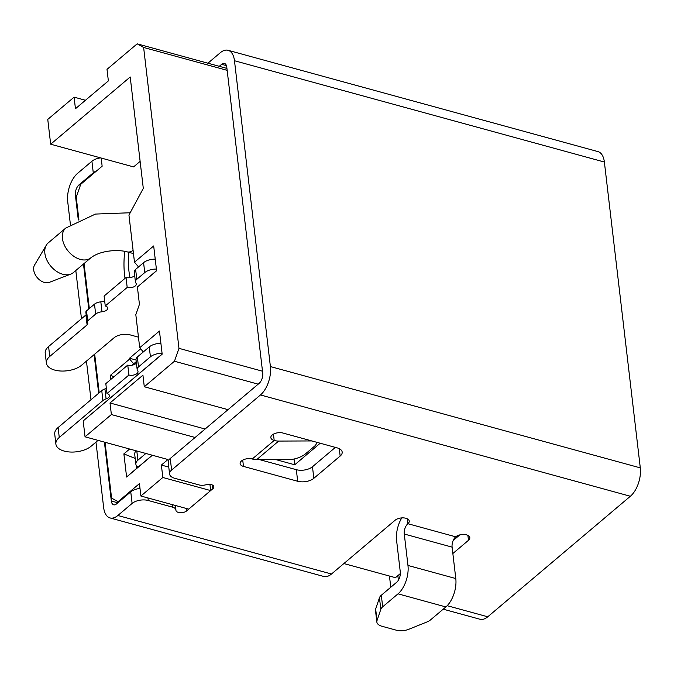 <?xml version="1.0" encoding="UTF-8"?>
<svg xmlns="http://www.w3.org/2000/svg" width="674" height="674" viewBox="0 0 674 674"><rect width="100%" height="100%" fill="white"/><g stroke="black" fill="none" stroke-linecap="round" stroke-linejoin="round"><path stroke-width="1.01" d="M262.506 371.214L178.972 348.34L143.629 47.466L227.163 70.34M178.972 348.34L174.456 361.239L258.176 384.163M343.866 563.548L395.469 577.685L400.348 573.557M143.629 47.466L137.167 43.835L226.936 68.419M156.579 270.636L137.395 286.981L156.595 270.754L153.68 245.959L134.48 262.186L138.541 266.929M162.156 354.061L83.18 420.938L162.173 354.179L159.452 331.035L139.703 347.725L143.318 351.938M152.248 455.211L136.586 468.447L136.224 465.33M205.107 429.026L110.014 402.985L111.378 414.552L195.098 437.485M275.641 459.542L294.732 464.774L294.058 459.002M168.77 467.099L161.372 465.077L162.83 477.478L210.659 490.579L188.72 509.123L140.891 496.022L139.434 483.62L118.043 501.7L111.581 498.078L105.034 442.279M210.659 490.579L209.934 484.379M228.006 409.666L144.287 386.741L142.93 375.165L110.014 402.985M294.732 464.774L320.209 443.231M137.167 43.835L107.006 69.338L108.362 80.905L75.454 108.725L74.089 97.149L47.761 119.408L50.676 144.202L133.587 166.908L140.125 161.381M85.455 100.266L74.089 97.149M137.395 286.981L139.434 304.336L135.819 314.657L139.703 347.725M161.372 465.077L167.961 459.516L85.05 436.811L111.378 414.552M83.18 420.938L85.05 436.811M162.83 477.478L140.891 496.022M118.851 501.928L118.043 501.7M144.287 386.741L174.456 361.239M99.213 392.782L94.68 354.162M89.322 308.532L84.039 263.559M78.892 219.758L76.238 197.204L80.754 184.297L102.145 166.217L101.184 158.036M134.48 262.186L128.945 215.065L143.301 188.4L130.208 76.979L50.676 144.202M133.688 363.817L129.627 359.065L110.426 375.3L110.898 379.336M110.426 375.3L113.99 376.732M129.635 449.019L123.881 453.88L135.188 458.438M123.881 453.88L126.602 477.024L136.586 468.447M126.602 477.024L152.366 455.245M129.627 359.065L129.526 358.239L136.047 360.026M140.655 348.837L129.526 358.239M124.749 251.292A70.02 36.901 -74.7 0 0 125.027 278.345M452.852 553.514L468.472 540.312A7.776 4.027 173.3 0 0 469.82 537.658A7.776 4.027 173.3 0 0 466.484 534.853A7.776 4.027 173.3 0 0 455.717 536.816A7.776 4.103 -74.7 0 0 452.102 547.136L404.274 534.035A7.776 4.103 105.3 0 1 407.888 523.715A7.776 4.027 173.3 0 0 409.236 521.061A7.776 4.027 173.3 0 0 405.9 518.264A7.776 4.027 173.3 0 0 395.132 520.227L331.498 574.004L117.849 515.492L132.112 503.436A11.669 6.041 -6.7 0 1 148.263 500.496L172.586 507.16A7.776 4.027 -6.7 0 1 175.922 509.957A7.776 4.027 -6.7 0 1 175.939 510.184A5.839 3.016 173.3 0 0 175.948 510.344A5.839 3.016 173.3 0 0 178.45 512.451A5.839 3.016 173.3 0 0 186.53 510.976L212.858 488.726A5.839 3.016 173.3 0 0 213.869 486.729A5.839 3.016 173.3 0 0 206.025 484.749A7.776 4.027 -6.7 0 1 198.914 484.901L174.591 478.245A11.669 6.041 -6.7 0 1 169.587 474.041A11.669 6.041 -6.7 0 1 171.609 470.056L260.467 394.956L630.367 496.258A21.399 11.273 -74.7 0 0 640.3 467.874L604.376 162.038A21.399 11.273 -74.7 0 0 597.956 151.599L228.056 50.297A21.399 11.273 105.3 0 1 234.476 60.736L270.4 366.563A21.399 11.273 105.3 0 1 260.467 394.956M207.904 63.204L220.272 52.749A21.399 11.273 105.3 0 1 228.056 50.297M630.367 496.258L487.749 616.794L447.191 605.69M443.206 609.178L479.964 619.246A21.399 11.273 -74.7 0 0 487.749 616.794M226.439 65.639L221.628 64.325L219.269 66.322M221.628 64.325A7.776 4.103 105.3 0 1 224.459 63.432A7.776 4.103 105.3 0 1 226.793 67.223L262.717 373.059A7.776 4.103 -74.7 0 1 259.111 383.38L170.244 458.489A11.669 6.041 173.3 0 0 168.222 462.465L169.587 474.041M100.62 157.885A11.669 6.041 173.3 0 0 91.917 161.238L77.653 173.294A21.399 11.273 105.3 0 0 67.72 201.678L70.408 224.56M297.681 481.261A11.669 6.041 173.3 0 0 313.831 478.313L340.159 456.062A11.669 6.041 173.3 0 0 342.181 452.077A11.669 6.041 173.3 0 0 337.177 447.881L282.962 433.037A7.776 4.027 173.3 0 0 274.765 433.542A7.776 4.027 173.3 0 0 270.847 437.653A7.776 4.027 173.3 0 0 274.192 440.451L252.244 458.994A7.776 4.027 173.3 0 0 244.047 459.508A7.776 4.027 173.3 0 0 240.129 463.611A7.776 4.027 173.3 0 0 243.474 466.416L297.681 481.261L296.324 469.685A11.669 6.041 173.3 0 0 312.475 466.745L335.374 447.384M75.808 270.518L81.47 318.735M76.811 195.57L75.404 195.19L78.319 220.027M83.483 264.023L88.774 308.995M75.404 195.19A7.776 4.103 105.3 0 1 79.01 184.861L80.425 185.249M91.917 161.238L93.273 172.814L79.01 184.861M93.273 172.814A11.669 6.041 -6.7 0 1 96.736 170.792M139.998 488.448A11.669 6.041 173.3 0 0 130.756 491.868L116.492 503.925A7.776 4.103 -74.7 0 1 113.662 504.809A7.776 4.103 -74.7 0 1 111.328 501.018L117.824 502.796M94.133 354.625L98.665 393.245M104.411 442.11L111.328 501.018M117.849 515.492A21.399 11.273 105.3 0 1 110.064 517.944A21.399 11.273 105.3 0 1 103.644 507.505L95.969 442.119M90.99 399.741L86.449 361.112M110.064 517.944L323.714 576.455A21.399 11.273 -74.7 0 0 331.498 574.004M459.837 534.886L453.172 540.523M398.401 580.162A7.776 4.103 105.3 0 1 398.317 579.615L397.854 575.663M389.454 576.034L390.642 586.102A21.399 11.273 -74.7 0 0 390.794 587.231M259.515 459.609L296.324 469.685M252.244 458.994A21.399 14.424 49.8 0 0 256.718 459.617L278.657 441.074A21.399 14.424 -130.2 0 1 274.192 440.451L273.45 434.149M401.78 517.902A21.399 11.273 -74.7 0 0 396.598 540.531L400.28 571.94A7.776 4.103 -74.7 0 1 396.674 582.26L381.316 595.243A11.669 6.041 173.3 0 0 379.454 597.754L375.662 608.993A11.669 6.041 173.3 0 0 375.494 610.459L376.85 622.035A11.669 6.041 173.3 0 0 381.863 626.239L396.211 630.165A11.669 6.041 173.3 0 0 408.815 629.272L426.962 621.967A11.669 6.041 173.3 0 0 430.509 619.911L445.868 606.937A21.399 11.273 -74.7 0 0 455.793 578.545L452.102 547.136M404.274 534.035L407.964 565.452A21.399 11.273 105.3 0 1 398.031 593.836L382.672 606.819A11.669 6.041 173.3 0 0 380.818 609.33L377.019 620.569A11.669 6.041 173.3 0 0 376.85 622.035M315.963 442.068A11.669 4.238 -19.3 0 1 316.308 442.633A11.669 4.238 -19.3 0 1 314.236 446.466L305.457 453.88A11.669 4.238 -19.3 0 1 289.938 459.483L256.718 459.617M278.657 441.074L311.835 440.939M162.072 353.311A11.669 6.041 173.3 0 0 150.42 356.832L138.515 366.9A7.776 4.027 173.3 0 0 137.167 369.554A7.776 4.027 173.3 0 0 137.648 370.692A5.839 3.016 -6.7 0 1 138.01 371.551A5.839 3.016 -6.7 0 1 135.07 374.626A5.839 3.016 -6.7 0 1 128.919 375.014L106.981 393.557A5.839 3.016 -6.7 0 1 109.483 395.655A5.839 3.016 -6.7 0 1 106.096 398.89A7.776 4.027 173.3 0 0 102.92 400.55L59.27 437.451A19.453 10.059 173.3 0 0 55.891 444.09A19.453 10.059 173.3 0 0 70.029 452.01A19.453 10.059 173.3 0 0 91.159 446.188L98.042 440.366M145.87 453.467L137.892 460.216A11.669 6.041 173.3 0 0 135.862 464.192A11.669 6.041 173.3 0 0 138.06 467.208M128.919 375.014L127.757 365.089L105.818 383.641L106.981 393.557M136.401 363.033A5.839 3.016 -6.7 0 1 127.757 365.089M160.901 343.386A11.669 6.041 173.3 0 0 149.257 346.916L137.353 356.984A7.776 4.027 173.3 0 0 135.996 359.638L137.167 369.554M136.165 450.805A11.669 6.041 173.3 0 0 134.699 454.276L135.862 464.192M106.096 398.89L104.925 388.974A7.776 4.027 173.3 0 0 101.757 390.634L58.099 427.535A19.453 10.059 173.3 0 0 54.729 434.174L55.891 444.09M104.925 388.974A5.839 3.016 173.3 0 0 106.374 388.359M156.393 269.061A11.669 6.041 173.3 0 0 144.75 272.591L136.788 279.314A7.776 4.027 173.3 0 0 135.44 281.968A7.776 4.027 173.3 0 0 135.921 283.105A5.839 3.016 -6.7 0 1 136.283 283.965A5.839 3.016 -6.7 0 1 135.272 285.953A5.839 3.016 -6.7 0 1 127.192 287.427L126.03 277.503L104.091 296.046L105.254 305.971A5.839 3.016 -6.7 0 1 107.756 308.069A5.839 3.016 -6.7 0 1 106.745 310.057A5.839 3.016 -6.7 0 1 101.993 311.784A7.776 4.027 173.3 0 0 95.657 314.076L87.704 320.807A3.892 2.014 173.3 0 0 87.03 322.13A3.892 2.014 173.3 0 0 87.393 322.846A3.892 2.014 -6.7 0 1 87.763 323.562A3.892 2.014 -6.7 0 1 87.089 324.893L49.75 356.453A19.453 10.059 173.3 0 0 46.38 363.084A19.453 10.059 173.3 0 0 60.517 371.003A19.453 10.059 173.3 0 0 81.638 365.182L113.999 337.826A11.669 6.041 -6.7 0 1 130.149 334.885L138.465 337.16M134.674 275.439A5.839 3.016 -6.7 0 1 134.101 276.028A5.839 3.016 -6.7 0 1 126.03 277.503M127.192 287.427L105.254 305.971M136.241 361.66L132.028 365.215M86.162 314.75A3.892 2.014 -6.7 0 1 85.927 314.969L48.587 346.529A19.453 10.059 173.3 0 0 45.209 353.168L46.38 363.084M104.647 300.773A5.839 3.016 -6.7 0 1 100.83 301.859A7.776 4.027 173.3 0 0 94.495 304.159L86.533 310.882A3.892 2.014 173.3 0 0 85.859 312.214L87.03 322.13M155.231 259.136A11.669 6.041 173.3 0 0 143.579 262.666L135.626 269.398A7.776 4.027 173.3 0 0 134.269 272.052L135.44 281.968M46.312 245.184L34.559 265.034A11.669 7.869 49.8 0 0 33.7 269.929A11.669 7.869 49.8 0 0 39.589 279.912A11.669 7.869 49.8 0 0 49.227 282.389L70.762 274.116A19.453 13.118 49.8 0 0 73.373 272.574L90.931 257.738A19.453 13.118 49.8 0 1 73.997 256.432A19.453 13.118 49.8 0 1 62.429 238.512A19.453 13.118 49.8 0 1 65.816 228.023L48.267 242.859A19.453 13.118 49.8 0 0 46.312 245.184A19.453 13.118 49.8 0 0 44.872 253.348A19.453 13.118 49.8 0 0 54.695 269.988A19.453 13.118 49.8 0 0 70.762 274.116M129.998 277.68A62.244 32.799 105.3 0 1 128.903 252.329M186.226 508.44L186.53 510.976M455.717 536.816L407.888 523.715L407.307 518.795M468.472 540.312L467.891 535.383M604.376 162.038L234.476 60.736M270.4 366.563L640.3 467.874M170.244 458.489L171.609 470.056M212.858 488.726L212.42 485.027M172.291 504.624L172.586 507.16M147.968 497.96L148.263 500.496M130.756 491.868L132.112 503.436M313.831 478.313L312.475 466.745M339.292 448.673L340.159 456.062M243.474 466.416L242.733 460.115M381.316 595.243L382.672 606.819M407.964 565.452L455.793 578.545M398.031 593.836L445.868 606.937M377.019 620.569L375.662 608.993M380.818 609.33L379.454 597.754M138.515 366.9L137.353 356.984M150.42 356.832L149.257 346.916M137.892 460.216L136.805 450.982M59.27 437.451L58.099 427.535M102.92 400.55L101.757 390.634M49.75 356.453L48.587 346.529M87.089 324.893L85.927 314.969M87.704 320.807L86.533 310.882M95.657 314.076L94.495 304.159M101.993 311.784L100.83 301.859M136.788 279.314L135.626 269.398M144.75 272.591L143.579 262.666M133.098 250.399A19.453 10.253 105.3 0 1 127.066 251.832C118.085 249.372 100.645 250.256 90.931 257.738M175.4 505.475L175.922 509.957M316.308 442.633L316.123 442.11M130.192 212.757L95.472 214.071L65.816 228.023M127.066 251.832L133.469 253.584"/></g></svg>
